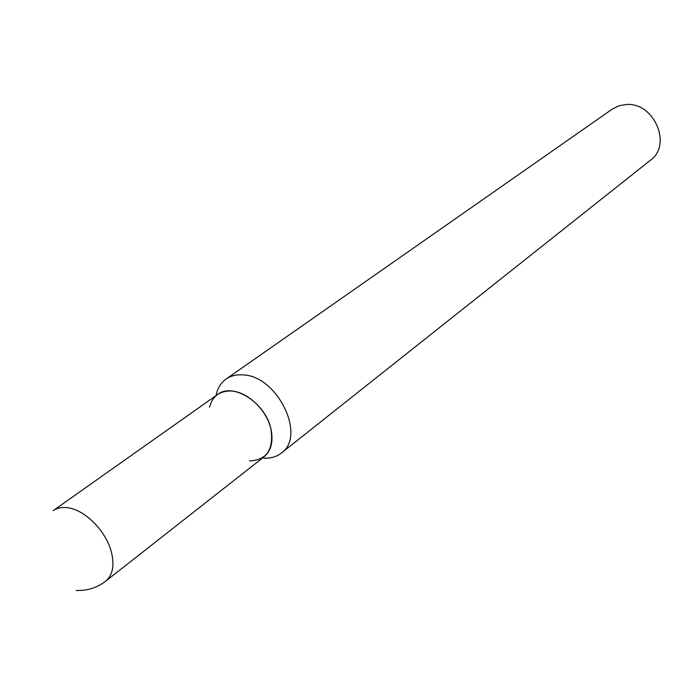 <?xml version="1.0" encoding="UTF-8"?>
<svg xmlns="http://www.w3.org/2000/svg" width="695" height="695" viewBox="0 0 695 695"><rect width="100%" height="100%" fill="white"/><g stroke="black" fill="none" stroke-linecap="round" stroke-linejoin="round"><path stroke-width="1.04" d="M271.05 429.423C266.003 403.126 233.086 381.937 217.578 394.499L53.133 510.686C57.129 507.915 62.046 506.942 67.884 507.776C85.042 509.861 106.092 531.145 111.348 551.899C114.649 565.339 112.755 575.104 105.666 581.185L264.031 456.841C271.146 450.794 273.483 441.655 271.05 429.423M216.258 394.413C217.822 387.74 221.088 382.624 226.066 379.062C230.792 375.795 236.439 374.414 242.998 374.9C277.487 375.752 306.669 436.147 281.258 453.131C276.419 456.884 270.581 458.552 263.744 458.135M226.066 379.062L612.365 109.046L618.993 105.753L626.447 104.485C654.143 102.261 672.352 144.942 650.485 160.206L281.258 453.131M209.534 407.209C212.557 395.915 220.002 390.52 231.887 391.024C248.037 392.301 266.402 409.946 270.859 428.624C274.021 449.37 266.923 460.133 249.548 460.924M76.224 590.446C87.162 590.915 96.979 587.822 105.666 581.185"/></g></svg>
